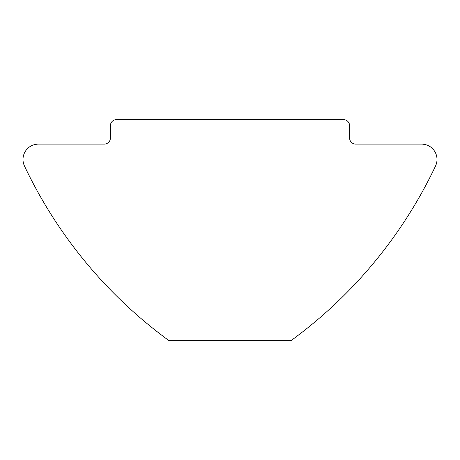 <?xml version="1.0" encoding="UTF-8"?>
<svg xmlns="http://www.w3.org/2000/svg" width="460" height="460" viewBox="0 0 460 460"><rect width="100%" height="100%" fill="white"/><g stroke="black" fill="none" stroke-linecap="round" stroke-linejoin="round"><path stroke-width="0.69" d="M437 159.465A15.335 15.335 0 0 0 421.665 144.135L355.735 144.135A6.135 6.135 0 0 1 349.6 138L349.6 125.735A6.135 6.135 0 0 0 343.465 119.6L116.535 119.6A6.135 6.135 0 0 0 110.4 125.735L110.4 138A6.135 6.135 0 0 1 104.265 144.135L38.335 144.135A15.335 15.335 0 0 0 24.478 166.031A460 460 0 0 0 168.665 340.4L291.335 340.4C307.493 328.227 307.493 328.227 291.335 340.4A460 460 0 0 0 435.522 166.031A15.335 15.335 0 0 0 437 159.465M153.335 328.687L159.856 333.793M302.749 331.775L298.534 335.029M298.937 334.719L302.893 331.666"/></g></svg>
